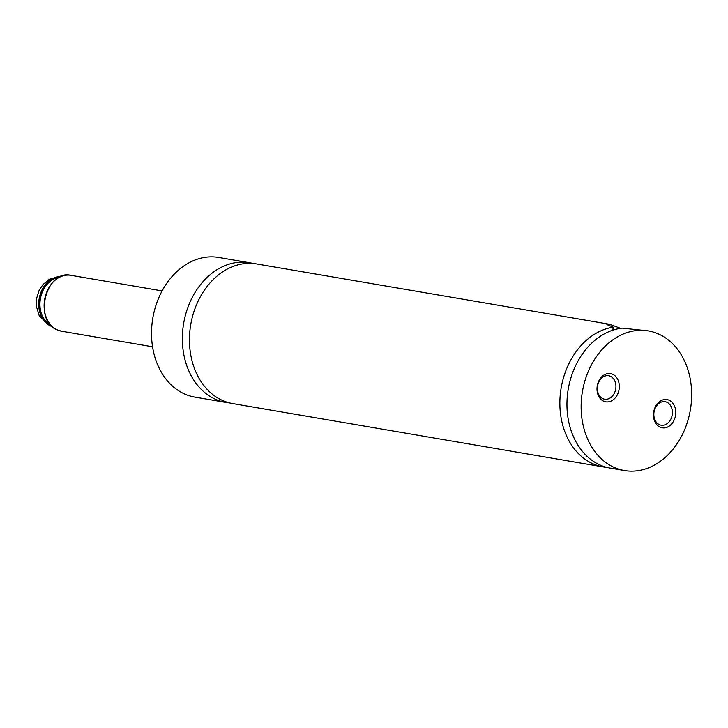 <?xml version="1.0" encoding="UTF-8"?>
<svg xmlns="http://www.w3.org/2000/svg" width="728" height="728" viewBox="0 0 728 728"><rect width="100%" height="100%" fill="white"/><g stroke="black" fill="none" stroke-linecap="round" stroke-linejoin="round"><path stroke-width="1.09" d="M229.256 402.83A70.834 54.746 -80.3 0 1 225.689 402.375A70.834 54.746 -80.3 0 1 214.988 399.053A70.834 54.746 -80.3 0 1 185.158 316.261A70.834 54.746 -80.3 0 1 249.558 262.735A70.834 54.746 -80.3 0 1 253.071 263.49M606.761 467.358A70.834 54.746 -80.3 0 1 603.194 466.903A70.834 54.746 -80.3 0 1 592.492 463.572A70.834 54.746 -80.3 0 1 560.906 389.498A70.834 54.746 -80.3 0 1 613.276 327.154L606.888 324.57L609.764 324.297L620.538 328.337M612.739 330.203L613.276 327.154M603.594 401.155A14.305 11.057 99.7 0 0 618.345 392.41A14.305 11.057 99.7 0 0 612.739 374.292A14.305 11.057 99.7 0 0 597.979 383.037A14.305 11.057 99.7 0 0 603.594 401.155M602.857 398.635A11.903 9.2 99.7 0 0 604.65 399.19A11.903 9.2 99.7 0 0 615.469 390.199A11.903 9.2 99.7 0 0 610.455 376.294A11.903 9.2 99.7 0 0 608.663 375.73A11.903 9.2 99.7 0 0 597.843 384.73A11.903 9.2 99.7 0 0 602.857 398.635M660.059 427.136A14.305 11.057 99.7 0 0 674.81 418.391A14.305 11.057 99.7 0 0 669.205 400.273A14.305 11.057 99.7 0 0 654.445 409.018A14.305 11.057 99.7 0 0 660.059 427.136M659.322 424.624A11.903 9.2 99.7 0 0 661.115 425.179A11.903 9.2 99.7 0 0 671.935 416.189A11.903 9.2 99.7 0 0 666.93 402.275A11.903 9.2 99.7 0 0 665.128 401.719A11.903 9.2 99.7 0 0 654.308 410.71A11.903 9.2 99.7 0 0 659.322 424.624M225.689 402.375L194.849 397.106A70.834 54.746 -80.3 0 1 184.148 393.784A70.834 54.746 -80.3 0 1 154.318 310.993A70.834 54.746 -80.3 0 1 218.719 257.466L249.558 262.735M603.194 466.903L232.778 403.594A70.834 54.746 -80.3 0 1 222.076 400.264A70.834 54.746 -80.3 0 1 192.247 317.472A70.834 54.746 -80.3 0 1 256.647 263.946L609.764 324.297M624.46 470.534L610.282 468.113A70.834 54.746 -80.3 0 1 599.581 464.792A70.834 54.746 -80.3 0 1 568.177 389.544A70.834 54.746 -80.3 0 1 622.203 328.128L648.33 330.894A70.834 54.746 -80.3 0 1 659.031 334.216A70.834 54.746 -80.3 0 1 688.861 417.007A70.834 54.746 -80.3 0 1 624.46 470.534A70.834 54.746 -80.3 0 1 613.759 467.212A70.834 54.746 -80.3 0 1 583.938 384.42A70.834 54.746 -80.3 0 1 648.33 330.894M59.259 277.332A25.025 19.347 99.7 0 0 40.395 298.844A25.025 19.347 99.7 0 0 51.042 325.407M61.443 331.185L57.112 329.839C32.933 320.748 46.11 269.142 70.998 275.33A28.337 21.895 99.7 0 0 45.236 296.742A28.337 21.895 99.7 0 0 57.166 329.857A28.337 21.895 99.7 0 0 61.443 331.185L152.552 346.765M52.17 326.526A25.498 19.711 -80.3 0 1 50.733 325.944A25.498 19.711 -80.3 0 1 39.64 297.707A25.498 19.711 -80.3 0 1 60.697 276.649M60.788 276.613A25.498 19.711 99.7 0 0 39.421 297.434A25.498 19.711 99.7 0 0 50.469 325.898A25.498 19.711 99.7 0 0 52.243 326.59M60.861 276.585L49.486 279.197L42.843 284.694L39.103 290.49L36.618 298.398L36.4 306.315L39.212 315.697L49.349 325.553L52.307 326.644M162.098 290.9L70.998 275.33"/></g></svg>

